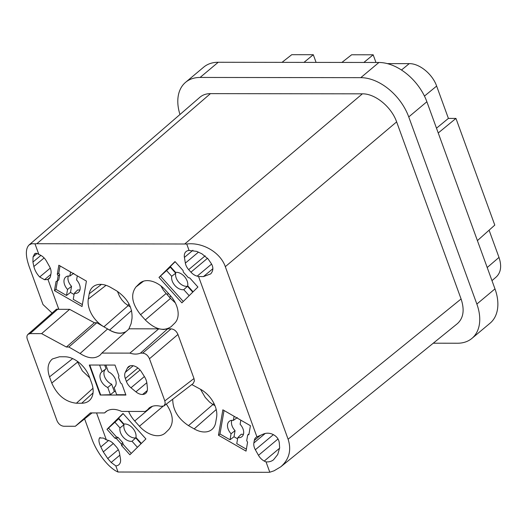 <?xml version="1.0" encoding="UTF-8"?>
<svg xmlns="http://www.w3.org/2000/svg" width="527" height="527" viewBox="0 0 527 527"><rect width="100%" height="100%" fill="white"/><g stroke="black" fill="none" stroke-linecap="round" stroke-linejoin="round"><path stroke-width="0.79" d="M158.983 277.406L175.01 261.57L183.073 270.529L183.33 272.07L188.31 277.61L189.766 277.966L197.921 287.031L181.894 302.86L158.983 277.406L170.649 266.879M193.08 291.806L187.678 285.805A9.941 6.535 -129.9 0 0 184.351 276.438A9.941 6.535 -129.9 0 0 175.623 272.406L170.307 266.504L175.148 261.721M461.085 298.974C464.702 309.889 463.477 318.104 457.41 323.624L280.819 466.777C289.198 459.386 291.622 450.196 288.104 439.202L461.085 298.974L396.627 121.882C391.449 106.909 375.119 93.542 362.378 93.839L210.431 93.635L36.857 243.724L34.986 243.81L38.866 254.482A10.244 6.732 50.1 0 1 40.651 255.259A10.244 6.732 50.1 0 1 46.402 261.017L49.538 266.596A10.244 6.732 50.1 0 1 51.027 273.361L50.592 275.878A9.881 6.495 50.1 0 1 48.971 278.862A9.881 6.495 50.1 0 1 47.97 279.488L58.826 309.323L56.481 309.191L27.971 334.349C26.837 335.468 26.62 337.089 27.325 339.204L56.969 420.638C58.497 424.037 60.776 425.908 63.82 426.251L75.341 426.264L90.361 412.918L104.55 412.937L107.33 410.724M84.603 418.866L91.909 438.945C96.909 453.062 108.97 468.332 118.048 472.021L267.927 472.311L269.798 472.225L274.086 470.782L280.819 466.777M34.986 243.81L31.679 243.718L29.077 244.963C25.454 248.672 25.467 255.826 29.117 266.418L42.99 304.527L52.087 313.064M288.104 439.202L225.312 266.675C220.438 252.453 202.625 241.985 186.729 244.008L36.857 243.724M237.598 438.813L234.014 436.745L235.062 430.658L231.07 433.761L230.029 439.768L219.983 433.984L224.041 410.493M234.014 436.745L230.029 439.768M303.974 62.384L313.295 54.722L291.76 54.689L282.011 62.357M438.233 132.975L455.954 118.417L494.787 225.101L477.409 240.615M235.062 430.658A9.605 6.311 50.1 0 1 231.854 420.342M243.474 434.208A9.605 6.311 50.1 0 1 241.254 434.228L237.802 437.641L236.761 443.648L246.372 449.188M82.37 304.593L73.24 299.336L74.281 293.328A9.941 6.535 -129.9 0 0 78.675 292.116A9.941 6.535 -129.9 0 0 76.593 279.949L77.298 275.852M387.299 63.609L409.235 63.642C419.433 63.405 432.489 74.096 436.639 86.072L448.405 118.404L436.494 128.193M237.802 437.641A9.941 6.535 -129.9 0 0 242.189 436.435A9.941 6.535 -129.9 0 0 240.114 424.268L240.819 420.164M152.231 406.35L145.228 411.455L121.585 411.422C115.235 408.577 109.991 408.669 105.855 411.699L104.55 412.937M104.689 365.053L106.059 368.821L102.04 371.726L99.61 365.046M100.216 395.019L89.3 365.033L115.005 365.066L118.997 376.028L118.443 377.148L120.512 382.833L121.882 383.959L125.92 395.052L100.216 395.019L110.406 394.71L107.785 387.51A9.941 6.535 -129.9 0 1 100.624 379.723A9.941 6.535 -129.9 0 1 101.902 371.818A9.941 6.535 -129.9 0 1 102.04 371.726M125.801 394.73L116.684 394.723L114.063 387.516L115.182 386.429M115.518 391.521L114.319 391.515L110.406 394.71M29.077 244.963L199.911 97.251C202.717 94.86 206.228 93.661 210.431 93.635M179.97 114.497A44.815 29.459 50.1 0 1 185.596 82.311A44.815 29.459 50.1 0 1 200.095 77.449L360.791 77.66A44.815 29.459 50.1 0 1 408.748 116.928L476.856 304.059A44.815 29.459 -129.9 0 1 471.948 338.374A44.815 29.459 -129.9 0 1 457.456 343.235L433.26 343.202M185.596 82.311L203.718 67.133A44.815 29.459 50.1 0 1 218.218 62.272L378.913 62.482A44.815 29.459 50.1 0 1 426.87 101.751L494.978 288.882L476.856 304.059M489.089 230.187L498.997 257.413C501.849 265.977 500.946 272.479 496.289 276.932L491.974 280.634M316.095 62.403L313.295 54.722M341.885 62.436L351.641 54.768L373.175 54.801L375.968 62.482M455.954 118.417L448.405 118.404M237.321 417.601L233.375 420.381A9.941 6.535 -129.9 0 0 229.443 421.211A9.941 6.535 -129.9 0 0 231.07 433.761M471.948 338.374L490.077 323.196A44.815 29.459 -129.9 0 0 494.978 288.882M140.445 353.136L167.658 328.855L163.449 329.52L158.752 328.841L129.886 353.123C133.865 354.394 137.382 354.401 140.445 353.136L142.626 353.143C145.663 353.485 147.949 355.35 149.47 358.749L164.819 400.909L193.989 378.524L177.948 334.467C176.426 331.068 174.141 329.197 171.104 328.855L167.658 328.855M114.063 387.516A9.941 6.535 -129.9 0 0 114.655 387.042A9.941 6.535 -129.9 0 0 115.321 379.124A9.941 6.535 -129.9 0 0 108.318 371.733L105.887 365.053M100.585 394.697L89.788 365.033M233.375 420.381L234.087 416.284M269.798 472.225L266.023 461.863C268.994 462.113 271.504 461.415 273.566 459.761L277.736 454.491L279.646 447.838L279.297 442.897C278.743 438.714 276.22 435.717 271.715 433.905C268.823 432.93 266.089 432.97 263.507 434.004L256.919 436.85L198.547 276.484L203.435 276.609L210.695 273.895C213.395 270.773 213.567 267.281 211.189 263.434L208.125 258.988L201.907 253.81L196.716 251.379L189.081 250.457L186.729 244.008M114.319 391.515L111.665 384.223L107.785 387.51M222.855 409.815L250.43 425.704L248.889 434.65L247.69 435.006L246.715 440.671L247.578 442.212L246.043 451.125L218.468 435.23L222.855 409.815M111.665 384.223A9.605 6.311 50.1 0 1 104.682 376.897A9.605 6.311 50.1 0 1 105.591 369.157M130.966 387.793A10.244 6.732 50.1 0 1 126.408 381.449L125.327 378.485A9.881 6.495 50.1 0 1 125.274 372.372L127.323 368.235A10.244 6.732 50.1 0 1 128.496 366.733A10.244 6.732 50.1 0 1 132.086 365.626A10.244 6.732 50.1 0 1 141.486 371.937L144.405 376.574A13.445 8.84 50.1 0 1 146.947 383.551L147.395 388.182A10.244 6.732 50.1 0 1 145.656 393.366A10.244 6.732 50.1 0 1 142.586 394.473A10.244 6.732 50.1 0 1 135.92 391.844L130.966 387.793L144.391 376.548M94.386 322.735L66.376 347.023L68.826 347.023L96.849 322.741L94.386 322.735L69.63 309.342L41.62 333.624L30.098 333.611L27.971 334.349M168.732 293.763L166.835 294.257L170.517 298.381L145.294 319.935C155.07 329.5 163.706 331.727 171.196 326.615L174.766 323.097A23.004 15.125 -129.9 0 0 170.168 295.364L165.445 290.107A23.004 15.125 -129.9 0 0 140.254 282.834A23.004 15.125 -129.9 0 0 139.286 283.671L135.979 286.945C130.373 294.435 131.902 303.684 140.577 314.685L166.13 293.506L163.416 290.252L160.906 285.904M145.294 319.935L140.577 314.685M106.974 429.314L122.995 413.478L145.907 438.932L129.879 454.768L121.618 445.592L121.362 444.044L116.454 438.596L114.998 438.233L106.974 429.314L108.503 428.089L116.533 437.008L114.998 438.233M128.647 411.435A23.004 15.125 -129.9 0 0 134.721 420.981L139.444 426.231A23.004 15.125 -129.9 0 0 165.346 432.917A23.004 15.125 -129.9 0 0 165.603 432.667L168.917 429.4C174.108 422.878 173.251 414.453 166.328 404.11M82.034 306.53L54.459 290.634L56.04 281.471L57.239 281.115L58.154 275.812L57.285 274.264L58.846 265.219L86.421 281.108L82.034 306.53M68.826 347.023L80.078 353.505L107.613 328.94C114.464 333.393 120.492 334.381 125.703 331.898M129.886 353.123L101.843 353.083L129.187 328.802L158.752 328.841M152.494 406.264L146.394 411.08L149.128 408.01C152.204 405.698 156.097 405.138 160.807 406.33L163.877 405.988L193.192 383.498L194.397 380.955L193.989 378.524M216.215 409.551L194.186 428.906A23.004 15.125 -129.9 0 0 212.256 429.176A23.004 15.125 -129.9 0 0 215.681 422.535L216.59 417.292A23.004 15.125 -129.9 0 0 200.991 389.539L191.802 384.565M194.186 428.906L188.488 425.625C178.047 418.669 172.79 409.861 172.718 399.209M96.54 412.931L106.342 439.861L107.706 440.197A10.244 6.732 50.1 0 1 113.951 444.189L116.217 446.705A9.881 6.495 50.1 0 1 119.53 453.233L120.479 458.938A10.244 6.732 50.1 0 1 118.911 464.682A10.244 6.732 50.1 0 1 118.806 464.781A10.244 6.732 50.1 0 1 115.815 465.888L118.048 472.021M266.023 461.863A10.244 6.732 50.1 0 1 264.238 461.079A10.244 6.732 50.1 0 1 258.487 455.328L255.351 449.742A10.244 6.732 50.1 0 1 253.862 442.976L254.297 440.467A9.881 6.495 50.1 0 1 255.918 437.482A9.881 6.495 50.1 0 1 256.919 436.85M198.547 276.484L197.184 276.141A10.244 6.732 50.1 0 1 190.939 272.156L188.673 269.64A9.881 6.495 50.1 0 1 185.359 263.105L184.41 257.4A10.244 6.732 50.1 0 1 185.978 251.656A10.244 6.732 50.1 0 1 186.09 251.563A10.244 6.732 50.1 0 1 189.081 250.457M69.63 309.342L58.826 309.323M96.849 322.741L103.905 326.806A23.004 15.125 -129.9 0 1 88.305 299.053L89.208 293.809A23.004 15.125 -129.9 0 1 93.351 286.563A23.004 15.125 -129.9 0 1 110.703 287.432L116.401 290.72C127.468 298.229 132.666 307.485 132 318.473L131.098 323.716L128.753 329.184M117.429 291.339L119.537 296.352L121.862 299.909L124.688 302.985L128.186 305.62L103.905 326.806L109.596 330.086C116.012 333.604 121.52 334.085 126.124 331.523M44.11 257.934L33.866 266.517C34.822 270.364 36.758 273.856 39.683 276.985L44.505 279.718L47.97 279.488M33.866 266.517L32.924 262.071L33.056 256.906L34.736 253.731C35.698 252.986 37.081 253.243 38.866 254.482M93.048 392.911L81.705 403.227A23.004 15.125 -129.9 0 0 89.498 400.428A23.004 15.125 -129.9 0 0 91.665 383.122L89.412 376.93A23.004 15.125 -129.9 0 0 64.795 356.772L59.479 356.766L52.417 358.959C47.838 362.886 46.87 368.854 49.518 376.877L72.647 358.604M81.705 403.227L76.389 403.221C65.467 401.989 57.259 395.27 51.771 383.063L49.518 376.877M164.022 405.882L165.221 403.372L164.819 400.909M80.078 353.505C88.147 358.623 94.827 359.157 100.104 355.106L101.843 353.083M41.62 333.624L66.376 347.023M192.757 292.129L187.474 286.26A9.605 6.311 50.1 0 1 178.897 282.386A9.605 6.311 50.1 0 1 175.708 273.184L170.326 267.202M57.239 281.115L58.761 279.863L59.663 274.626L58.793 273.078L57.285 274.264M58.154 275.812L59.663 274.626M57.436 280.95L55.981 289.382L54.459 290.634M123.134 413.629L118.582 418.128L123.891 424.037A9.941 6.535 -129.9 0 1 132.62 428.069A9.941 6.535 -129.9 0 1 135.946 437.43L141.355 443.431M113.305 443.51L103.305 451.883L107.745 458.543L111.171 462.456L115.815 465.888M103.305 451.883L100.828 446.936C98.859 442.752 98.43 439.755 99.563 437.957L103.437 438.069L106.342 439.861M74.076 294.494L70.493 292.432L71.547 286.339L67.548 289.442L66.507 295.456L70.493 292.432M66.507 295.456L55.981 289.382M187.474 286.26L183.765 289.672A9.941 6.535 -129.9 0 1 175.036 285.641A9.941 6.535 -129.9 0 1 171.71 276.273L175.708 273.184M121.618 445.592L123.087 444.294L131.276 453.391M79.952 289.896A9.605 6.311 50.1 0 1 77.739 289.909L74.281 293.328M189.167 295.673L183.765 289.672M171.71 276.273L166.394 270.371M73.8 273.289L69.86 276.069L70.565 271.972M183.284 301.484L160.518 276.181M123.087 444.294L122.831 442.752L121.362 444.044M141.025 443.754L135.749 437.884L132.033 441.297A9.941 6.535 -129.9 0 1 123.311 437.265A9.941 6.535 -129.9 0 1 119.978 427.904L123.983 424.808L118.595 418.827L118.918 418.51M135.749 437.884A9.605 6.311 50.1 0 1 127.165 434.017A9.605 6.311 50.1 0 1 123.983 424.808M60.038 265.904L58.793 273.078M69.86 276.069A9.941 6.535 -129.9 0 0 65.921 276.892A9.941 6.535 -129.9 0 0 67.548 289.442M132.033 441.297L137.435 447.304M71.547 286.339A9.605 6.311 50.1 0 1 68.339 276.023M170.517 298.381L175.32 302.88M166.835 294.257L166.13 293.506M200.458 389.229L205.234 397.417L209.502 402.009L212.921 404.525L188.488 425.625M214.983 405.711L212.921 404.525M130.393 306.892L128.186 305.62M77.159 361.173L82.383 370.929L89.735 377.819M122.831 442.752L117.989 437.364L116.533 437.008M116.454 438.596L117.989 437.364M108.503 428.089L118.595 418.827M249.021 433.866L247.69 435.006M363.847 62.463L373.175 54.801M119.978 427.904L114.669 421.995M218.468 435.23L219.983 433.984M92.047 412.924L75.341 426.264M184.799 243.922L362.378 93.839M225.312 266.675L396.627 121.882M436.639 86.072L424.452 96.085M409.235 63.642L401.469 70.025M360.791 77.66L378.913 62.482M408.748 116.928L426.87 101.751M200.095 77.449L218.218 62.272M487.205 267.518L498.997 257.413M140.057 370.02L126.408 381.449M137.883 367.971L125.327 378.485M133.186 365.751L125.274 372.372M30.098 333.611L57.95 309.033M147.283 390.54L142.586 394.473M146.835 382.707L135.92 391.844M130.189 365.837L127.323 368.235M50.098 277.426L47.555 279.554M35.526 253.355L34.176 254.482M37.101 253.52L33.056 256.906M50.849 274.409L44.505 279.718M40.895 255.397L32.924 262.071M50.276 268.118L39.683 276.985M211.597 264.073L197.184 276.141M212.868 268.704L203.435 276.609M205.161 255.826L188.673 269.64M207.566 258.23L190.939 272.156M170.55 295.792L169.846 297.597M141.322 282.123L139.286 283.671M135.979 286.945L143.561 281.161M214.054 403.642L212.724 404.407M162.902 406.403L139.444 426.231M148.812 409.169L134.721 420.981M128.996 303.895L127.89 305.443M109.596 330.086L131.585 310.574M106.046 285.324L88.305 299.053M101.428 284.396L89.208 293.809M77.495 362.174L51.771 383.063M92.969 388.294L76.389 403.221M198.415 252.169L185.359 263.105M260.463 435.302L254.297 440.467M265.233 433.457L253.862 442.976M273.394 434.637L255.351 449.742M278.032 438.958L258.487 455.328M279.659 448.161L264.238 461.079M192.915 250.279L184.41 257.4M119.853 455.183L111.171 462.456M118.305 449.696L107.745 458.543M108.575 440.453L100.828 446.936M100.15 437.463L99.563 437.957M171.104 328.855L142.626 353.143M177.948 334.467L149.47 358.749"/></g></svg>
